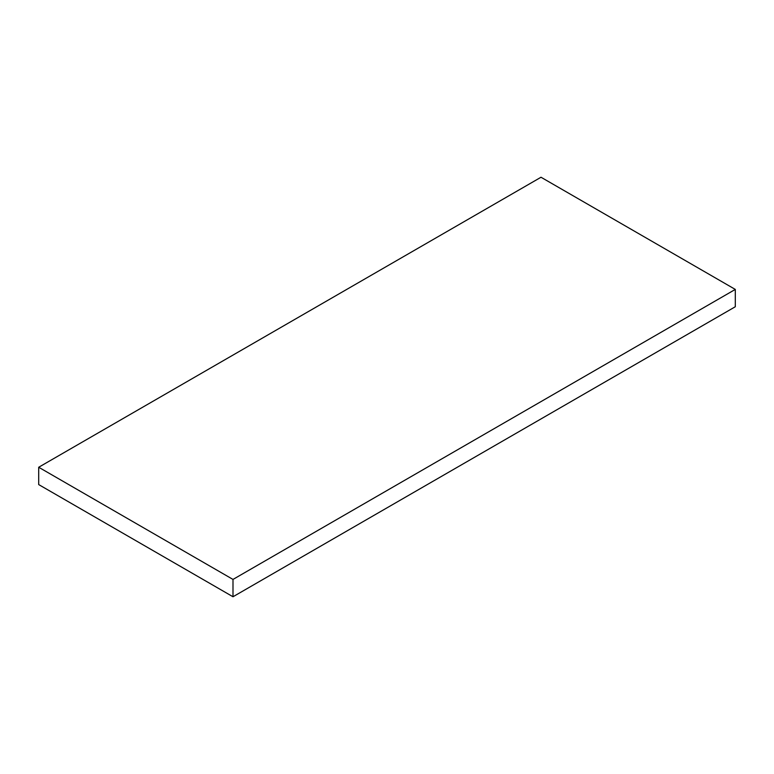 <?xml version="1.0" encoding="UTF-8"?>
<svg xmlns="http://www.w3.org/2000/svg" width="774" height="774" viewBox="0 0 774 774"><rect width="100%" height="100%" fill="white"/><g stroke="black" fill="none" stroke-linecap="round" stroke-linejoin="round"><path stroke-width="1.16" d="M38.7 484.582L38.7 467.254L232.993 579.426L232.993 596.754L38.7 484.582L38.7 467.254L541.007 177.246L38.7 467.254L232.993 579.426L735.3 289.418L735.3 306.746L232.993 596.754L232.993 579.426L735.3 289.418L541.007 177.246L735.3 289.418L735.3 306.746L232.993 596.754L38.7 484.582"/></g></svg>
